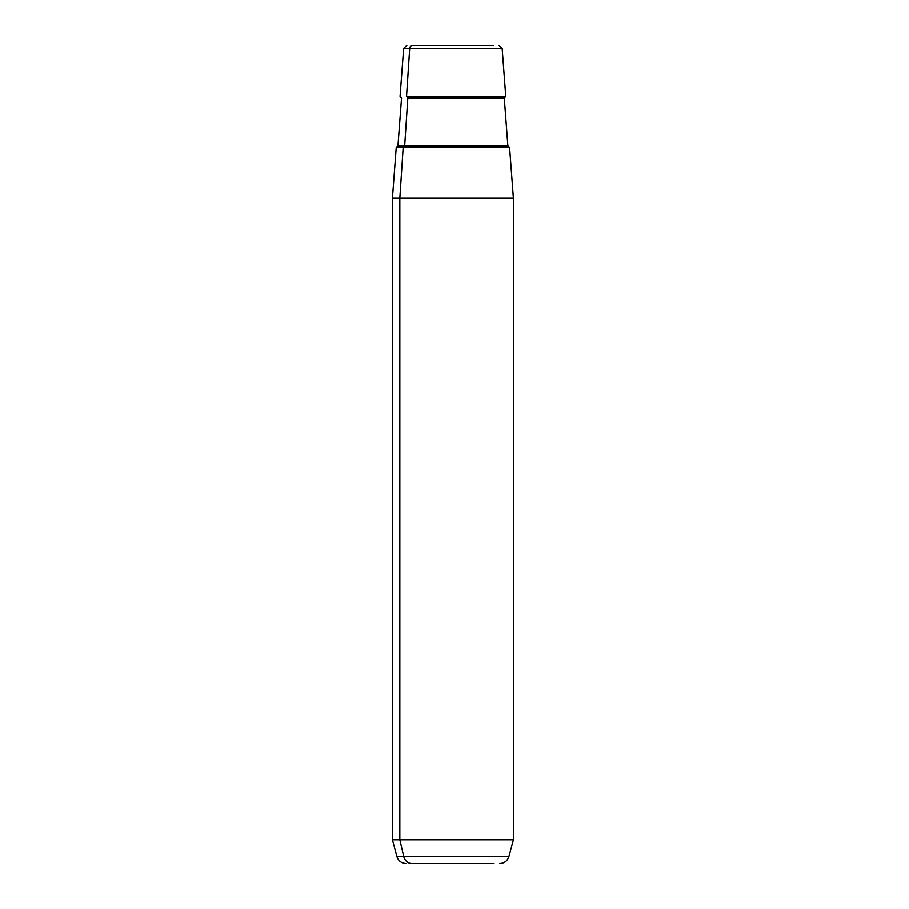 <?xml version="1.0" encoding="UTF-8"?>
<svg xmlns="http://www.w3.org/2000/svg" width="909" height="909" viewBox="0 0 909 909"><rect width="100%" height="100%" fill="white"/><g stroke="black" fill="none" stroke-linecap="round" stroke-linejoin="round"><path stroke-width="1.36" d="M499.7 863.55C504.37 863.266 507.438 860.903 508.915 856.471L403.755 856.471L508.915 856.471L513.392 839.791L513.392 198.242L399.835 198.242L403.187 147.315L509.574 147.315L513.392 198.242L392.427 198.242L399.835 198.242L399.835 839.791L399.835 198.242L403.187 147.315L396.244 147.315L392.427 198.242L392.427 839.791L399.835 839.791L392.427 839.791L396.892 856.471L403.755 856.471L399.835 839.791L513.392 839.791L399.835 839.791L403.755 856.471L396.892 856.471C398.381 860.903 401.448 863.266 406.118 863.55M412.481 45.45L439.149 45.45L412.481 45.45A3.181 2.795 90 0 0 409.698 48.393L502.154 48.393L409.698 48.393L406.539 96.377L409.698 48.393L403.664 48.393L409.698 48.393A3.181 2.795 -90 0 1 412.481 45.45L493.337 45.45L412.481 45.45M466.669 45.45L493.337 45.45L466.669 45.45M498.973 45.45L502.154 48.393L505.756 96.377L406.539 96.377A1.591 1.398 -90 0 1 407.823 98.092L404.675 145.838L507.87 145.838L404.675 145.838A1.591 1.398 -90 0 1 403.289 147.315A1.591 1.398 90 0 0 404.675 145.838L397.949 145.838L404.675 145.838L407.823 98.092L504.279 98.092L407.823 98.092A1.591 1.398 90 0 0 406.539 96.377L505.756 96.377L504.279 98.092L507.87 145.838L509.449 147.315M493.973 863.55L411.845 863.55L493.973 863.55M439.149 863.55L411.845 863.55L439.149 863.55M403.755 856.471A9.545 8.386 90 0 0 411.845 863.55A9.545 8.386 -90 0 1 403.755 856.471M502.632 147.315L403.187 147.315M406.834 45.45L403.664 48.393L400.062 96.377L401.539 98.092L397.949 145.838L396.369 147.315"/></g></svg>
